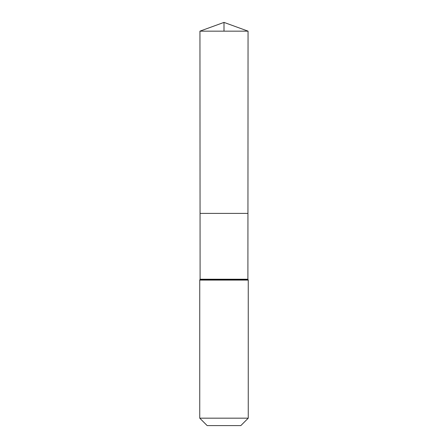 <?xml version="1.0" encoding="UTF-8"?>
<svg xmlns="http://www.w3.org/2000/svg" width="448" height="448" viewBox="0 0 448 448"><rect width="100%" height="100%" fill="white"/><g stroke="black" fill="none" stroke-linecap="round" stroke-linejoin="round"><path stroke-width="0.67" d="M200.099 279.227L200.06 213.388L247.94 213.388L200.06 213.388L199.942 31.153L248.058 31.153L247.901 279.227L200.099 279.227L199.926 279.658L248.074 279.658L247.901 279.227M248.074 279.658L248.254 280.084L199.746 280.084L199.926 279.658M248.254 418.174L199.746 418.174L207.172 425.6L240.828 425.6L248.254 418.174L248.254 280.084M199.746 418.174L199.746 280.084M199.942 31.153L224 22.4L248.058 31.153M224 31.153L224 22.4L199.942 31.153L200.06 213.388L224 213.388"/></g></svg>
